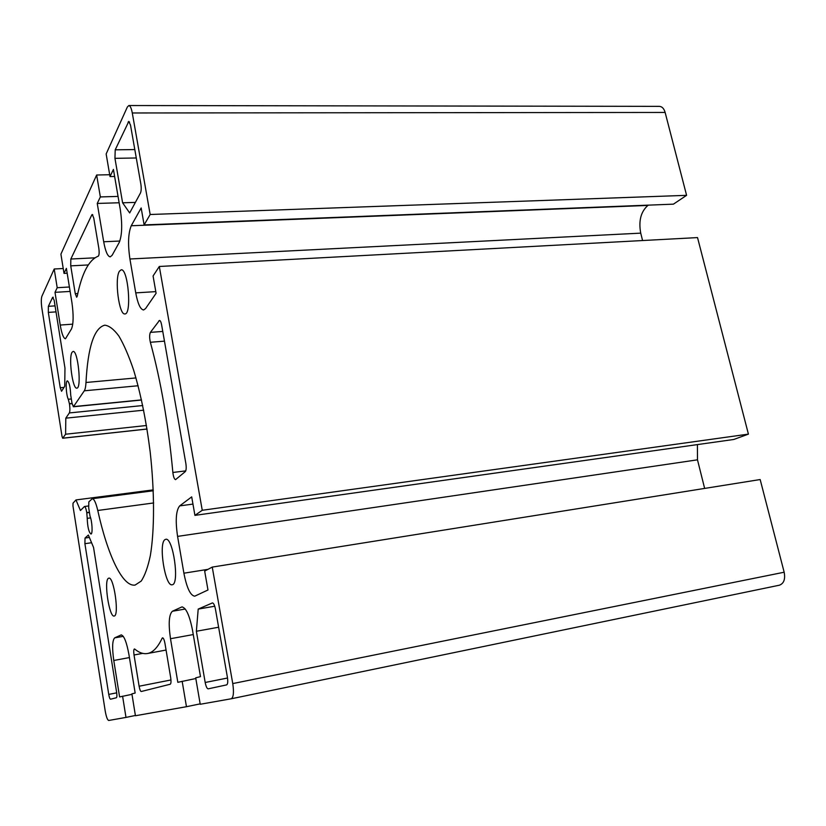 <?xml version="1.0" encoding="UTF-8"?>
<svg xmlns="http://www.w3.org/2000/svg" width="826" height="826" viewBox="0 0 826 826"><rect width="100%" height="100%" fill="white"/><g stroke="black" fill="none" stroke-linecap="round" stroke-linejoin="round"><path stroke-width="1.24" d="M119.419 271.227L121.174 269.813C128.123 268.254 131.984 314.716 124.881 313.921C119.027 315.346 114.339 278.672 119.419 271.227M72.069 352.268L73.08 351.442C77.933 350.069 81.846 388.685 76.808 388.127C72.585 389.376 68.382 357.503 72.069 352.268M165.014 539.605L165.737 539.306C173.109 536.89 179.882 584.756 172.138 584.756C165.117 586.894 158.241 543.054 165.014 539.605M108.412 578.324L108.815 578.159C113.874 576.269 119.522 616.124 114.164 616.02C109.29 617.693 103.653 580.585 108.412 578.324M69.405 286.994L57.2 287.716L54.206 268.997L63.23 268.522M70.127 291.423L55.001 292.342L57.2 287.716M67.174 273.21L64.015 273.375L66.39 268.378L71.934 302.605C73.638 314.995 73.514 323.74 71.532 328.851L65.471 338.774C63.478 338.35 61.733 333.776 60.226 325.052L55.001 292.342M118.046 196.412L100.349 196.929L96.642 175.009L60.907 254.15L64.015 273.375M114.628 176.475L110.013 176.578L106.151 153.956L127.338 107.029L128.846 105.532L659.365 106.358C662.08 106.533 664.001 108.567 665.137 112.45L686.592 195.339L673.417 204.156L144.127 224.909L150.167 214.502L686.592 195.339M648.327 205.137L647.904 205.426C640.852 211.673 638.467 220.914 640.728 233.138L642.576 240.531M155.804 291.63L135.743 292.879C137.787 303.792 140.399 309.492 143.59 309.977L145.572 308.573L156.093 293.292L153.068 275.987L159.315 266.478L697.526 237.589L748.418 434.125L733.787 439.473L194.926 515.372L202.246 510.282L748.418 434.125M697.402 444.595L697.485 459.824L704.64 488.414M207.987 569.341L183.899 573.203C186.759 587.854 190.362 595.515 194.709 596.186L207.976 589.991L204.672 571.096L212.251 567.09L760.168 479.545L784.163 572.222C785.474 579.222 783.864 583.559 779.352 585.211L231.249 698.775L200.222 704.268L195.7 677.836L200.481 676.628L192.52 630.259C189.557 615.318 186.005 607.544 181.875 606.934L172.397 611.25C168.948 614.461 168.318 623.62 170.497 638.715L177.827 682.317L195.814 678.528M96.642 175.009L109.703 174.73M119.14 202.762L97.251 203.444L100.349 196.929M110.013 176.578L113.42 169.423L120.348 209.835C122.444 224.589 122.062 235.482 119.202 242.493L112.15 255.255L110.24 256.876C107.628 256.442 105.449 251.393 103.694 241.76L97.251 203.444M135.743 292.879L129.919 258.992C127.762 244.176 128.216 233.097 131.251 225.746L141.163 207.956L144.127 224.909M159.315 266.478L202.246 510.282M183.899 573.203L177.58 536.394C175.277 520.617 175.979 510.458 179.686 505.894L191.694 496.88L194.926 515.372M212.251 567.09L232.756 683.577C234.037 692.353 233.521 697.423 231.208 698.786L779.352 585.211M200.15 703.876L186.459 706.705L182.154 681.233M186.459 706.705L135.433 715.739L131.902 693.85L135.154 693.035L128.949 654.657C126.636 642.122 124.045 635.545 121.164 634.926L114.68 637.868C112.315 640.315 112.016 647.852 113.771 660.48L119.594 696.938L131.974 694.325M135.392 715.471L125.986 717.412L122.589 696.184M125.986 717.412L108.722 720.468C107.432 720.065 106.255 716.865 105.191 710.866L72.967 505.946L73.018 503.158L75.971 499.936L80.432 510.53L84.459 506.503C85.315 506.689 86.08 508.713 86.761 512.574L87.226 518.367C87.556 527.009 88.795 532.223 90.943 534.019C92.873 534.205 92.202 521.33 90.013 516.095L88.692 507.784L88.836 501.888L92.233 498.718C94.112 498.842 95.95 502.766 97.767 510.478C107.473 554.68 122.558 587.224 135.134 585.056L141.194 581.091C144.86 575.588 147.916 567.08 150.342 555.578C154.586 530.313 154.627 491.811 150.136 451.585C146.243 420.868 140.74 393.692 133.616 370.079C128.825 355.913 123.91 344.576 118.882 336.058C113.916 329.326 109.208 325.702 104.768 325.176C94.143 327.963 87.886 347.075 85.987 382.49C85.759 386.63 85.202 389.407 84.293 390.812L73.39 406.774L71.986 403.088L70.706 395.055C70.334 386.991 69.229 382.262 67.402 380.869C65.388 380.61 66.08 394.828 68.279 399.257L69.467 403.924C70.076 408.374 70.034 411.379 69.332 412.938L65.812 418.162L65.595 434.218L62.693 438.245L62.033 436.448L41.868 308.212C41.114 302.688 41.124 298.713 41.889 296.276L54.206 268.997M128.846 105.532C130.24 105.749 131.386 108.227 132.284 112.976L150.167 214.502M140.472 192.995C141.298 190.982 141.432 188.018 140.864 184.105L130.518 125.139L128.794 121.401L115.217 149.826L114.948 158.334L122.599 202.793L129.672 212.953L140.472 192.995M226.644 684.888C227.79 684.196 228.048 681.667 227.408 677.31L215.441 609.123C214.636 605.148 213.635 603.083 212.427 602.918L198.199 609.092L196.371 631.26L205.189 682.482C206.004 686.53 206.996 688.657 208.162 688.843L226.644 684.888M48.362 306.322L48.331 312.404L60.246 387.745L61.547 391.256L64.738 386.269L64.965 368.035L54.165 300.272L52.657 297.288L48.362 306.322L55.063 305.888M170.693 677.692L164.952 643.361C164.271 639.84 163.476 637.992 162.557 637.827L162.102 638.281C157.766 647.481 152.893 652.55 147.482 653.511C143.352 654.213 139.109 652.736 134.741 649.081L134.39 648.968C133.667 649.484 133.554 651.487 134.029 654.987L139.109 686.22C139.728 689.555 140.441 691.321 141.246 691.507L170.239 684.227C171.075 683.629 171.23 681.45 170.693 677.692M70.737 265.858L75.269 293.695L76.663 297.215L77.252 296.152C81.908 273.117 88.919 259.798 98.263 256.194C99.192 255.234 99.378 252.601 98.831 248.296L93.761 218.033L92.264 214.471L91.789 214.925L70.84 259.023L70.737 265.858L88.237 264.95M150.363 342.274C160.946 381.323 168.452 424.729 172.861 472.482C173.398 476.87 174.296 479.256 175.556 479.638L185.282 471.615C186.263 470.335 186.459 467.64 185.86 463.52L161.638 324.99C161.07 322.057 160.347 320.529 159.47 320.416L150.404 332.372C149.413 334.582 149.403 337.886 150.363 342.274L164.457 341.148M85.037 538.046L84.902 543.694L108.743 694.408C109.28 697.433 109.879 699.033 110.539 699.209L116.394 697.743C116.982 697.268 117.055 695.451 116.621 692.281L93.544 547.421L88.372 535.042L85.037 538.046L89.363 537.427M218.622 627.233L196.371 631.26M214.739 606.222L198.199 609.092M135.381 202.401L122.599 202.793M153.254 489.88L75.971 499.936M143.672 410.181L65.812 418.162M146.46 425.504L65.595 434.218M72.76 324.153L60.226 325.052M119.853 241.037L103.694 241.76M647.904 205.426L131.251 225.746M640.728 233.138L129.919 258.992M192.954 504.087L179.686 505.894M697.485 459.824L177.58 536.394M784.163 572.222L232.756 683.577M182.37 606.924L181.41 607.089M185.251 609.02L172.397 611.25M193.253 634.564L170.497 638.715M129.414 657.568L113.771 660.48M123.27 636.34L114.68 637.868M121.432 634.905L120.895 635.008M160.048 320.684L158.953 320.767M162.763 331.433L150.404 332.372M92.811 214.884L91.789 214.925M94.856 257.826L70.84 259.023M170.972 679.963L139.109 686.22M142.712 653.376L134.029 654.987M53.277 297.246L52.657 297.288M227.522 678.022L205.189 682.482M136.28 157.983L114.948 158.334M134.803 149.568L115.217 149.826M89.394 512.223L86.761 512.574M89.435 512.471L86.802 512.822M90.612 517.902L87.226 518.367M153.657 502.951L97.767 510.478M135.98 377.936L85.987 382.49M91.583 542.723L84.902 543.694M116.703 692.838L108.743 694.408M185.757 470.872L172.861 472.482M77.809 293.529L75.269 293.695M163.125 638.095L162.102 638.281M56.023 311.887L48.331 312.404M64.046 387.394L60.246 387.745M129.589 122.103L128.061 122.103M138.118 385.752L84.293 390.812M141.514 399.887L73.617 406.599M71.325 398.968L68.279 399.257M72.048 403.429L69.436 403.687M72.089 403.666L69.467 403.924M142.733 405.535L69.332 412.938M147.028 429.004L62.786 438.183M665.137 112.45L132.284 112.976M88.465 505.966L84.459 506.503M153.295 490.758L92.233 498.718M166.067 650.052L147.482 653.511M141.545 400.021L73.39 406.774M147.038 429.055L62.693 438.245"/></g></svg>
